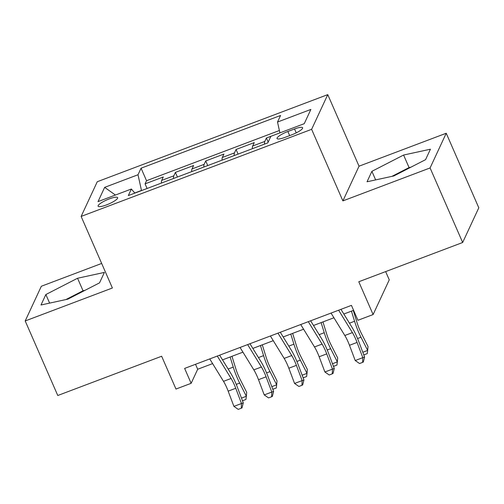 <?xml version="1.0" encoding="UTF-8"?>
<svg xmlns="http://www.w3.org/2000/svg" width="504" height="504" viewBox="0 0 504 504"><rect width="100%" height="100%" fill="white"/><g stroke="black" fill="none" stroke-linecap="round" stroke-linejoin="round"><path stroke-width="0.76" d="M106.483 204.914A10.653 2.255 -23.6 0 0 117.64 197.65A10.653 2.255 -23.6 0 0 109.273 198.91A10.653 2.255 -23.6 0 0 98.11 206.18A10.653 2.255 -23.6 0 0 106.483 204.914M101.669 263.447L41.341 286.247L25.2 320.947L57.771 395.501L161.645 356.246L175.978 389.05L191.142 383.317L197.688 369.249L212.612 363.611M327.764 94.626L97.272 181.724L81.125 216.43L311.623 129.326L327.764 94.626L359.037 166.194L342.89 200.894L430.088 167.945L446.229 133.245L359.037 166.194M446.229 133.245L478.8 207.793L462.659 242.5L358.785 281.749L373.111 314.553L389.258 279.852L385.648 271.599M430.088 167.945L462.659 242.5M270.875 136.319L266.383 138.014L268.178 142.115M252.409 148.686A13.318 3.03 -110.7 0 1 252.662 146.021L254.255 142.601L236.055 149.474L238.077 154.104M222.081 160.146A13.318 3.03 69.3 0 1 222.333 157.487L223.927 154.06L205.727 160.94L207.749 165.564M191.753 171.612A13.318 3.03 69.3 0 1 192.005 168.947L193.599 165.52L175.398 172.399L177.421 177.024M373.111 314.553L357.947 320.286L351.433 305.374L184.628 368.411L191.142 383.317M294.538 128.98L287.866 131.5A10.319 2.18 -23.6 0 0 277.055 138.543A10.319 2.18 -23.6 0 0 285.157 137.315L291.829 134.795A10.319 2.18 -23.6 0 0 302.639 127.758A10.319 2.18 -23.6 0 0 294.538 128.98L296.239 132.873M134.858 193.108L131.374 189.013L128.318 195.577L267.832 142.859L270.887 136.294L304.246 123.688L310.88 109.431L277.515 122.037L280.571 115.473L141.063 168.191L138.008 174.756L141.473 190.436L134.751 192.982M131.374 189.013L98.015 201.619L104.643 187.368L138.008 174.756M264.543 144.106A13.318 3.03 -110.7 0 1 264.795 141.441L266.383 138.014M279.392 130.511L146.532 180.716L145.07 183.859L147.092 188.483M161.425 183.072A13.318 3.03 69.3 0 1 161.677 180.407L163.271 176.986L145.07 183.859M173.552 178.485A13.318 3.03 -110.7 0 1 173.804 175.82L175.398 172.399M203.881 167.026A13.318 3.03 -110.7 0 1 204.133 164.361L205.727 160.94M234.215 155.566A13.318 3.03 -110.7 0 1 234.467 152.901L236.055 149.474M342.89 200.894L311.623 129.326M25.2 320.947L112.392 287.998L81.125 216.43M222.516 359.869L242.941 352.151M252.844 348.409L273.269 340.685M283.172 336.949L303.597 329.225M313.501 325.483L333.925 317.766M343.829 314.024L353.6 310.332M195.521 364.291L197.688 369.249M279.915 132.88L277.515 122.037M146.532 180.716L141.063 168.191M104.643 187.368L115.435 195.042M403.591 155.043L371.895 171.328L367.032 181.78L393.87 175.946L425.565 159.661L430.429 149.209L403.591 155.043L409.065 167.567L391.942 176.362M41 304.983L67.838 299.149L99.534 282.864L104.397 272.412L77.559 278.246L45.864 294.531L41 304.983M410.987 167.145L409.065 167.567M375.644 179.909L371.895 171.328M84.956 290.354L83.034 290.77L65.911 299.565M49.612 303.112L45.864 294.531M83.034 290.77L77.559 278.246M338.625 310.212L352.403 332.621A16.651 3.786 -110.7 0 1 357.071 342.436L362.804 357.664L364.594 357.034L358.854 341.806A24.973 5.683 69.3 0 0 351.861 327.083L340.95 309.336M331.046 313.079L344.824 335.488A16.651 3.786 -110.7 0 1 349.486 345.297L355.219 360.53L362.804 357.664L362.59 362.389L359.56 363.535L362.59 362.389M363.308 362.137L364.594 357.034M355.219 360.53L359.56 363.535M353.279 310.451L357.046 322.642A16.651 3.786 69.3 0 0 361.324 333.289L368.008 346.481L367.668 350.425L360.984 337.233A24.973 5.683 -110.7 0 1 354.57 321.256L351.439 311.144M362.798 352.264L367.668 350.425L367.271 353.613L364.241 354.759L363.655 354.551M308.297 321.672L322.075 344.081A16.651 3.786 -110.7 0 1 326.737 353.896L332.476 369.123L334.265 368.5L328.526 353.266A24.973 5.683 69.3 0 0 321.533 338.543L310.622 320.796M300.718 324.538L314.496 346.947A16.651 3.786 -110.7 0 1 319.158 356.763L324.891 371.99L332.476 369.123L332.262 373.848L329.232 374.995L332.262 373.848M332.98 373.596L334.265 368.5M324.891 371.99L329.232 374.995M277.969 333.138L291.747 355.541A16.651 3.786 -110.7 0 1 296.409 365.356L302.148 380.589L303.937 379.959L298.198 364.726A24.973 5.683 69.3 0 0 291.199 350.009L280.287 332.256M270.39 335.998L284.161 358.407A16.651 3.786 -110.7 0 1 288.83 368.222L294.563 383.45L302.148 380.589L301.934 385.308L298.904 386.455L301.934 385.308M302.646 385.056L303.937 379.959M294.563 383.45L298.904 386.455M247.64 344.597L261.418 367.006A16.651 3.786 -110.7 0 1 266.081 376.816L271.82 392.049L273.603 391.419L267.87 376.186A24.973 5.683 69.3 0 0 260.87 361.469L249.959 343.722M240.061 347.464L253.833 369.867A16.651 3.786 -110.7 0 1 258.502 379.682L264.235 394.916L271.82 392.049L271.606 396.768L268.575 397.914L271.606 396.768M272.317 396.516L273.603 391.419M264.235 394.916L268.575 397.914M217.312 356.057L231.09 378.466A16.651 3.786 -110.7 0 1 235.752 388.275L241.492 403.509L243.274 402.879L237.542 387.645A24.973 5.683 69.3 0 0 230.542 372.929L219.631 355.181M209.733 358.924L223.505 381.333A16.651 3.786 -110.7 0 1 228.173 391.142L233.906 406.375L241.492 403.509L241.277 408.234L238.241 409.374L241.277 408.234M241.989 407.982L243.274 402.879M233.906 406.375L238.241 409.374M322.951 321.917L326.718 334.102A16.651 3.786 69.3 0 0 330.996 344.749L337.68 357.947L337.34 361.885L330.656 348.692A24.973 5.683 -110.7 0 1 324.242 332.716L321.111 322.61M332.47 363.731L337.34 361.885L336.943 365.072L333.906 366.219L333.327 366.011M292.622 333.377L296.39 345.561A16.651 3.786 69.3 0 0 300.668 356.215L307.346 369.407L307.012 373.351L300.327 360.152A24.973 5.683 -110.7 0 1 293.914 344.182L290.783 334.07M302.135 375.19L307.012 373.351L306.615 376.532L303.578 377.679L302.998 377.477M262.294 344.837L266.062 357.021A16.651 3.786 69.3 0 0 270.339 367.674L277.017 380.866L276.677 384.81L269.999 371.618A24.973 5.683 -110.7 0 1 263.586 355.641L260.455 345.53M271.807 386.65L276.677 384.81L276.286 387.992L273.25 389.138L272.67 388.937M231.966 356.296L235.733 368.481A16.651 3.786 69.3 0 0 240.011 379.134L246.689 392.326L246.349 396.27L239.671 383.078A24.973 5.683 -110.7 0 1 233.257 367.101L230.126 356.989M241.479 398.11L246.349 396.27L245.958 399.458L242.922 400.604L242.342 400.396M252.662 146.021L264.795 141.441M161.677 180.407L173.804 175.82M192.005 168.947L204.133 164.361M222.333 157.487L234.467 152.901M289.661 135.614L287.866 131.5M352.403 332.621L344.824 335.488M357.071 342.436L349.486 345.297M357.563 338.524L360.984 337.233M349.461 323.19L354.57 321.256M322.075 344.081L314.496 346.947M326.737 353.896L319.158 356.763M291.747 355.541L284.161 358.407M296.409 365.356L288.83 368.222M261.418 367.006L253.833 369.867M266.081 376.816L258.502 379.682M231.09 378.466L223.505 381.333M235.752 388.275L228.173 391.142M327.235 349.984L330.656 348.692M319.133 334.65L324.242 332.716M296.9 361.45L300.327 360.152M288.805 346.109L293.914 344.182M266.572 372.91L269.999 371.618M258.476 357.569L263.586 355.641M236.244 384.369L239.671 383.078M228.148 369.029L233.257 367.101"/></g></svg>
